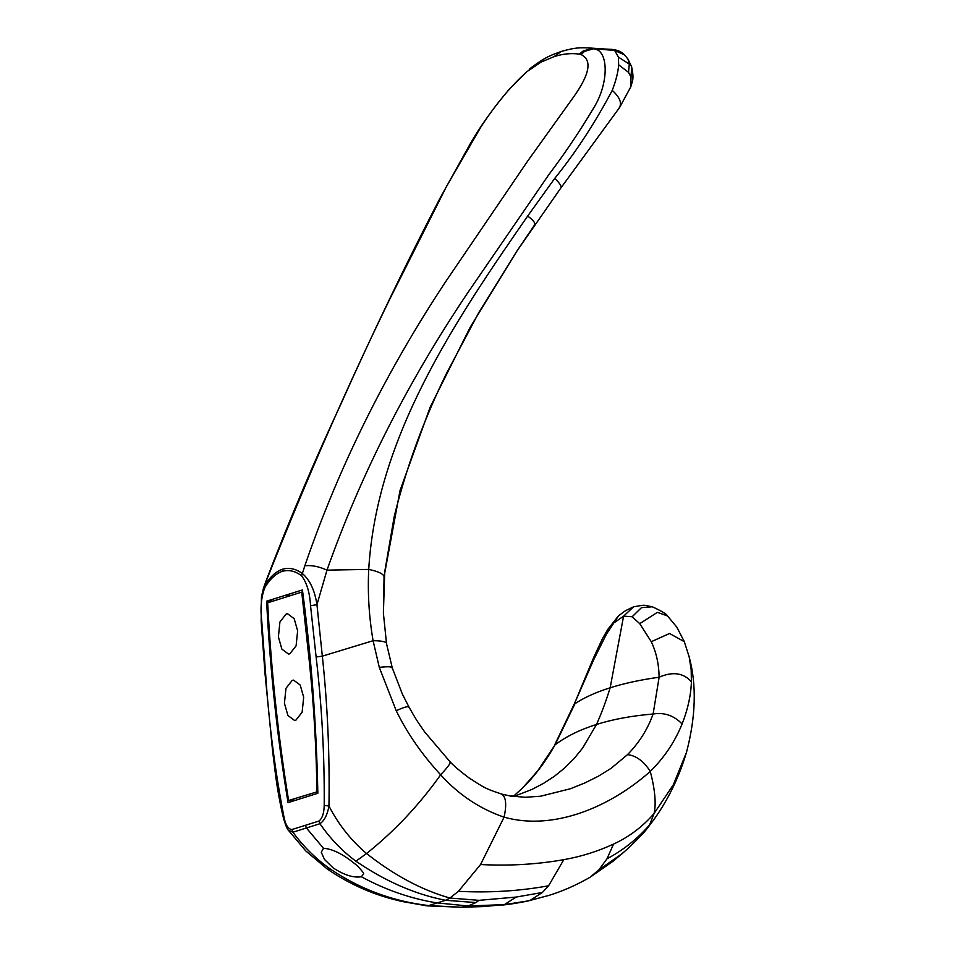 <?xml version="1.0" encoding="UTF-8"?>
<svg xmlns="http://www.w3.org/2000/svg" width="955" height="955" viewBox="0 0 955 955"><rect width="100%" height="100%" fill="white"/><g stroke="black" fill="none" stroke-linecap="round" stroke-linejoin="round"><path stroke-width="1.43" d="M295.286 800.35L288.601 800.505L317.872 791.576M288.601 800.505C278.108 736.066 271.136 670.171 267.663 602.808L301.732 592.1L309.181 660.108C313.753 703.68 316.332 747.514 316.941 791.6M297.638 630.861L294.164 618.673L287.562 613.755L286.202 613.981L279.922 621.956L278.394 636.913L281.868 649.114L288.47 654.032L289.831 653.805L296.098 645.831L297.638 630.861M303.678 697.246L300.204 685.057L293.603 680.127L292.242 680.354L285.963 688.328L284.435 703.298L287.909 715.498L294.51 720.416L295.871 720.189L302.138 712.215L303.678 697.246M301.732 592.1L302.687 592.076M291.203 595.407L284.53 595.562L302.425 589.939C311.318 656.921 316.451 724.702 317.836 793.271L288.052 802.63C277.225 737.033 270.086 669.885 266.624 601.184L273.309 601.041M284.53 595.562L266.624 601.184M361.36 876.75C353.338 878.003 343.896 875.007 333.009 867.785L324.485 859.452L321.262 852.242L323.494 848.315C331.731 848.804 341.317 853.281 352.252 861.732L357.707 866.054L363.366 872.691L363.688 873.921L361.36 876.75C385.426 889.845 410.411 898.524 436.328 902.809L468.057 905.997L461.11 907.226L428.7 905.591L445.567 900.29L475.912 902.571L468.057 905.997L504.371 904.624L483.326 906.582L461.11 907.226M283.719 819.08L284.184 818.017C275.028 771.234 268.821 722.851 265.562 672.869L264.977 673.203L272.557 750.678L275.72 776.355C276.866 785.106 279.958 804.265 283.719 819.08L283.719 819.08C285.832 825.812 287.324 829.477 288.207 830.05L305.767 850.929L327.458 869.169L330.502 869.169C316.189 859.142 303.654 846.822 292.899 832.223L291.92 829.549L305.433 825.299L306.412 827.973L292.899 832.223L288.183 830.026M523.113 787.457L513.527 796.255L523.113 787.457C535.242 775.448 545.89 761.242 555.046 744.852L537.737 770.84L522.791 787.744M554.533 745.234L574.683 703.095L593.712 657.422L593.652 659.833L606.461 634.12L618.589 615.736L607.905 629.238L606.461 634.12M574.683 703.095L593.652 659.833M574.982 703.668L555.046 744.852C566.196 736.436 580.019 729.644 596.505 724.451C601.423 713.504 605.983 701.28 610.161 687.779C596.027 692.22 584.293 697.52 574.982 703.668M614.996 622.171L623.579 616.166L610.161 687.779C624.307 683.326 640.626 679.805 659.129 677.214C658.89 664.107 656.276 652.277 651.286 641.712L639.731 623.663L632.138 616.775L641.45 607.643L652.372 606.783M267.054 578.264L263.485 588.137L267.639 577.465C307.617 476.891 348.288 384.197 389.652 299.393L446.427 186.583L481.022 126.752C495.908 104.011 511.223 85.652 526.969 71.649L541.187 62.039L553.984 56.679C562.662 53.838 571.114 52.979 579.327 54.125L581.129 54.614L584.46 51.391L593.162 48.836C608.526 48.801 609.612 82.285 593.747 107.855C579.542 131.611 564.632 153.779 549.03 174.359L467.258 293.495C407.308 382.86 360.548 475.065 326.992 570.135L368.726 569.407C367.568 593.103 369.024 616.87 373.083 640.71L322.336 656.157C327.589 705.184 329.785 755.13 328.95 806.008C338.524 824.559 351.058 840.4 366.541 853.531C394.26 875.353 422.05 890.191 449.912 898.034L458.424 891.313L480.568 864.526C508.979 866.042 536.722 864.43 563.796 859.679L548.6 885.786L542.416 892.471L530.049 900.434L548.54 895.504L528.449 900.852L504.371 904.624L516.13 897.067L542.416 892.471M267.639 577.465L267.078 578.169C290.714 516.858 315.234 458.997 340.66 404.586C372.832 332.519 405.875 263.867 439.801 198.64L470.266 143.751C480.628 125.702 493.842 107.282 509.922 88.481L526.969 71.649M264.917 587.397L264.726 585.511C269.919 576.987 275.864 571.556 282.561 569.216L282.322 571.329C275.816 573.609 270.014 578.957 264.917 587.397C261.204 596.959 260.154 608.192 261.754 621.084L261.157 621.299L264.977 673.203M323.494 848.315L306.412 827.973L319.937 823.723C324.413 820.679 327.422 814.782 328.95 806.008L324.211 805.435C324.581 755.656 321.883 706.175 316.117 656.98L322.336 656.157L316.953 604.67C314.78 590.441 309.957 580.103 302.496 573.645C295.954 568.798 289.317 567.33 282.561 569.216M516.13 897.067L479.028 900.338L449.912 898.034L445.567 900.29C415.198 894.358 385.307 881.322 355.917 861.183C342.117 850.989 330.12 838.49 319.937 823.723L318.946 821.049C322.289 818.447 324.043 813.242 324.211 805.435M502.067 794.214L510.268 796.016L525.381 797.27L540.649 796.207L570.457 788.735L584.699 783.028L598.319 776.236L611.081 768.333L627.507 754.641C636.149 755.608 643.742 761.195 650.295 771.401C609.863 807.262 553.387 831.053 504.085 817.158C479.816 808.873 458.687 794.763 440.661 774.815C421.991 754.557 407.176 733.201 396.218 710.723C404.777 706.784 409.038 705.745 408.991 707.619M480.568 864.526L504.085 817.158C506.866 804.265 505.983 796.554 501.435 794.035L510.304 796.016M627.507 754.641C639.146 742.775 647.681 729.238 653.113 714.018C664.25 712.191 673.92 715.51 682.097 723.95C674.887 741.784 664.286 757.601 650.295 771.401C655.035 789.737 656.288 803.764 654.08 813.493C642.643 826.708 629.13 836.902 613.54 844.077L607.01 858.772C623.197 850.225 637.427 838.896 649.675 824.774L654.08 813.493L673.347 784.735L686.478 752.373C695.837 716.692 696.744 684.902 689.2 657.016L691.157 669.539L691.42 681.739C690.883 695.55 687.779 709.625 682.097 723.95M684.317 641.688L669.527 633.487L651.286 641.712M689.116 656.658L684.281 641.605M691.42 681.739C683.41 672.833 672.642 671.329 659.129 677.214L653.113 714.018C631.864 715.796 613.003 719.27 596.505 724.451L582.657 748.028L574.158 758.509L564.703 767.951L554.425 776.26L543.502 783.387L532.042 789.379L514.912 796.088L510.292 796.016M383.397 613.241L384.065 576.689L400.026 490.56L430.18 407.152L470.206 327.231L517.121 250.747L478.897 312.381L446.248 373.894C423.471 420.51 406.126 468.093 394.2 516.631L384.71 571.902L383.397 613.241L386.524 643.658L392.302 668.011L402.365 694.094L408.979 707.046C415.616 718.697 415.795 719.211 424.724 732.019L450.294 762.066C454.007 766.053 460.286 771.354 469.132 777.979C485.868 788.842 486.25 788.842 501.769 794.106M534.442 225.153L517.133 250.735L560.812 188.04C561.91 186.488 559.881 183.276 554.736 178.406C575.781 152.346 594.953 123.004 612.25 90.379C620.105 97.494 622.314 103.486 618.9 108.345M392.219 668.309C392.875 666.65 388.566 666.339 379.29 667.354L396.218 710.723M379.29 667.354L373.083 640.71C382.298 640.781 386.775 641.844 386.512 643.909M554.736 178.406L527.661 216.057C453.47 322.969 376.557 437.796 368.726 569.407C378.299 571.424 383.409 573.86 384.065 576.689M598.212 48.693L612.048 49.385C617.551 49.982 621.705 51.821 624.522 54.889L614.674 50.472L592.076 48.502L583.207 50.961L579.327 54.125M611.51 49.397L614.674 50.472L618.41 57.109L618.649 64.856C618.136 72.067 615.999 80.578 612.25 90.379M628.569 72.365L629.285 64.104L627.924 59.007L631.661 66.91C634.251 79.48 632.461 80.411 630.873 86.666L631.004 77.14L628.569 72.365L618.649 64.856M631.661 66.91L631.004 77.14M632.138 616.775L623.579 616.166L633.571 606.819L625.537 610.663L618.589 615.736M529.404 69.142L531.422 67.507C546.248 56.452 550.88 55.306 561.397 51.403L561.397 51.403C575.495 47.428 579.912 47.607 588.471 47.929L599.382 49.135M282.322 571.329C288.864 569.502 295.298 571.018 301.601 575.865L304.848 565.766C338.727 467.114 385.629 372.462 445.579 281.809L527.685 161.037L572.964 97.852C589.76 74.514 592.482 60.105 581.129 54.614M304.848 565.766C311.533 565.038 318.91 566.494 326.992 570.135L316.953 604.67L310.542 605.745L316.117 656.98M301.601 575.865C306.794 582.622 309.778 592.589 310.542 605.745M309.181 660.108L310.124 660.084M426.073 905.531L428.7 905.591C392.899 901.365 360.178 889.224 330.502 869.169M291.92 829.549C288.303 829.131 285.724 825.287 284.184 818.017M639.731 623.663L657.41 612.334L667.533 615.951C666.793 614.172 661.696 611.105 652.241 606.747C641.867 605.004 647.132 604.527 633.738 606.771L633.571 606.819M532.066 67.041L529.094 69.918M561.397 51.403L553.984 56.679M261.754 621.084L265.562 672.869M449.745 762.03C451.405 762.245 448.384 766.507 440.661 774.815C419.185 804.993 394.475 831.232 366.541 853.531L355.917 861.183M598.916 869.838L621.812 853.865L612.895 861.386L589.892 877.37L598.916 869.838L607.01 858.772M613.54 844.077C597.735 851.406 581.153 856.599 563.796 859.679M548.6 885.786C519.401 891.099 489.342 892.937 458.424 891.313M479.028 900.338L475.912 902.571M649.675 824.774L647.144 828.439C645.723 830.814 639.683 837.201 629.023 847.586L621.812 853.865M629.202 847.419L619.52 855.955M305.433 825.299L318.946 821.049M630.873 86.678L619.628 107.449L560.931 187.908M534.346 225.296C535.815 223.398 533.582 220.319 527.661 216.057M629.285 64.104L618.41 57.109M583.207 50.961L584.46 51.391M327.458 869.169C350.712 885.022 375.888 895.85 402.974 901.639L427.064 905.877L461.002 907.226M528.449 900.852C516.13 903.514 505.923 904.719 501.876 905.137M593.712 657.434L602.593 638.37L607.905 629.25M263.485 588.149L261.455 596.827L261.157 621.299M589.892 877.37C575.805 885.392 561.994 891.445 548.445 895.539M667.533 615.951L676.809 627.137L684.293 641.617M627.924 59.007L624.522 54.901M686.478 752.373C677.883 781.118 664.776 806.474 647.144 828.439M588.471 47.929L604.038 48.956"/></g></svg>
